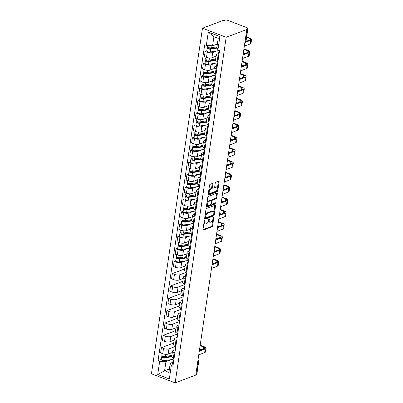 <?xml version="1.0" encoding="UTF-8"?>
<svg xmlns="http://www.w3.org/2000/svg" width="403" height="403" viewBox="0 0 403 403"><rect width="100%" height="100%" fill="white"/><g stroke="black" fill="none" stroke-linecap="round" stroke-linejoin="round"><path stroke-width="0.6" d="M204.643 220.522A0.589 0.292 110.9 0 0 204.225 221.192L203.006 229.448A0.836 0.418 110.9 0 0 203.188 230.053A0.836 0.418 110.9 0 0 203.374 230.042L212.003 226.793A0.836 0.418 110.9 0 0 212.598 225.836L213.817 217.58A0.589 0.292 110.9 0 0 213.686 217.157A0.589 0.292 110.9 0 0 213.56 217.162A0.589 0.292 110.9 0 0 213.142 217.832L212.986 218.9A2.685 1.34 110.9 0 1 211.086 221.967L210.366 222.234A2.685 1.34 110.9 0 1 209.777 222.26A2.685 1.34 110.9 0 1 209.197 220.33L209.359 219.262A0.589 0.292 110.9 0 0 209.233 218.839A0.589 0.292 110.9 0 0 209.102 218.844A0.589 0.292 110.9 0 0 208.683 219.514L208.527 220.582A2.685 1.34 110.9 0 1 206.628 223.645L205.908 223.917A2.685 1.34 110.9 0 1 205.318 223.937A2.685 1.34 110.9 0 1 204.739 222.008L204.9 220.94A0.589 0.292 110.9 0 0 204.774 220.517A0.589 0.292 110.9 0 0 204.643 220.522M212.91 184.005A0.836 0.418 110.9 0 0 212.729 183.405A0.836 0.418 110.9 0 0 212.547 183.41L210.124 184.322A0.836 0.418 110.9 0 0 209.53 185.279L208.175 194.448A0.836 0.418 110.9 0 0 208.356 195.052A0.836 0.418 110.9 0 0 208.542 195.047L217.172 191.793A0.836 0.418 110.9 0 0 217.766 190.836L219.116 181.667A0.836 0.418 110.9 0 0 218.94 181.063A0.836 0.418 110.9 0 0 218.753 181.068L215.827 182.171A0.836 0.418 110.9 0 0 215.237 183.128L214.658 187.052A0.836 0.418 110.9 0 0 214.834 187.657A0.836 0.418 110.9 0 0 215.021 187.652L216.471 187.103A2.242 1.123 110.9 0 1 216.965 187.088A2.242 1.123 110.9 0 1 217.353 189.138A2.242 1.123 110.9 0 1 215.857 191.259L210.175 193.4A2.242 1.123 110.9 0 1 209.681 193.42A2.242 1.123 110.9 0 1 209.293 191.365A2.242 1.123 110.9 0 1 210.789 189.244L211.736 188.886A0.836 0.418 110.9 0 0 212.331 187.929L212.91 184.005L212.22 183.743A0.836 0.418 110.9 0 0 212.23 183.531M226.184 37.278L246.792 29.51L195.762 375.082L175.154 382.85L226.184 37.278L202.472 28.225L151.442 373.798L175.154 382.85M206.558 208.487A0.836 0.418 110.9 0 0 205.963 209.444L204.608 218.612A0.836 0.418 110.9 0 0 204.789 219.212A0.836 0.418 110.9 0 0 204.976 219.207L213.6 215.953A0.836 0.418 110.9 0 0 214.195 214.995L215.55 205.827A0.836 0.418 110.9 0 0 215.368 205.228A0.836 0.418 110.9 0 0 215.187 205.233L206.558 208.487M206.391 206.527L207.746 197.364A0.836 0.418 110.9 0 1 208.341 196.402L216.97 193.153A0.836 0.418 110.9 0 1 217.152 193.143A0.836 0.418 110.9 0 1 217.333 193.747L216.754 197.672A0.836 0.418 110.9 0 1 216.159 198.629L212.663 199.948A0.836 0.418 110.9 0 0 212.069 200.906L211.681 203.51A0.836 0.418 110.9 0 0 211.862 204.109A0.836 0.418 110.9 0 0 212.049 204.104L215.691 202.729A0.589 0.292 110.9 0 1 215.822 202.724A0.589 0.292 110.9 0 1 215.922 203.263A0.589 0.292 110.9 0 1 215.529 203.817L206.759 207.127A0.836 0.418 110.9 0 1 206.573 207.132A0.836 0.418 110.9 0 1 206.391 206.527M246.792 29.51L246.097 29.243L247.613 28.673A1.708 0.599 8.4 0 0 247.921 28.396A1.708 0.599 8.4 0 0 247.205 27.777L227.645 20.311A1.708 0.599 8.4 0 0 225.282 20.15L223.771 20.719L223.081 20.457L202.472 28.225M197.656 362.257L198.397 361.98A1.708 0.599 -171.6 0 0 198.704 361.698L196.891 373.969A1.708 0.599 -171.6 0 1 196.583 374.246L198.397 361.98A1.708 1.355 -110.7 0 0 197.933 360.373M195.843 374.523L196.583 374.246M174.907 352.847L174.156 352.56A3.929 1.38 -171.6 0 1 172.514 351.139L171.743 356.363A3.929 1.38 8.4 0 0 173.381 357.783L174.136 358.071M175.884 346.242L168.933 348.862A3.929 1.38 -171.6 0 1 163.507 348.494L162.736 353.718A3.929 1.38 8.4 0 0 168.162 354.086L172.308 352.524M162.736 353.718L160.631 352.912L161.401 347.688L173.708 343.049M172.514 351.139A3.929 1.38 -171.6 0 1 173.219 350.499L175.376 349.683M163.507 348.494L161.401 347.688M176.731 340.5L175.98 340.213A3.929 1.38 -171.6 0 1 174.338 338.787L173.562 344.011A3.929 1.38 8.4 0 0 175.204 345.436L175.96 345.724M175.532 330.702L163.225 335.341L162.454 340.565L164.56 341.371A3.929 1.38 8.4 0 0 169.985 341.739L174.131 340.172M174.338 338.787A3.929 1.38 -171.6 0 1 175.043 338.147L177.199 337.336M177.708 333.896L170.756 336.515A3.929 1.38 -171.6 0 1 165.331 336.147L163.225 335.341M178.554 328.153L177.799 327.861A3.929 1.38 -171.6 0 1 176.161 326.44L175.386 331.664A3.929 1.38 8.4 0 0 177.028 333.085L177.783 333.377M177.355 318.355L165.049 322.994L164.273 328.218L166.384 329.024A3.929 1.38 8.4 0 0 171.809 329.392L175.955 327.825M176.161 326.44A3.929 1.38 -171.6 0 1 176.867 325.8L179.023 324.989M179.531 321.544L172.58 324.168A3.929 1.38 -171.6 0 1 167.154 323.8L165.049 322.994M180.378 315.801L179.622 315.514A3.929 1.38 -171.6 0 1 177.985 314.093L177.209 319.317A3.929 1.38 8.4 0 0 178.851 320.738L179.607 321.03M179.179 306.008L166.872 310.648L166.096 315.871L168.207 316.677A3.929 1.38 8.4 0 0 173.633 317.04L177.778 315.478M177.985 314.093A3.929 1.38 -171.6 0 1 178.69 313.453L180.846 312.642M181.355 309.197L174.403 311.816A3.929 1.38 -171.6 0 1 168.978 311.454L166.872 310.648M182.201 303.454L181.446 303.167A3.929 1.38 -171.6 0 1 179.803 301.746L179.033 306.97A3.929 1.38 8.4 0 0 180.675 308.391L181.431 308.678M181.002 293.661L168.696 298.301L167.92 303.524L170.031 304.325A3.929 1.38 8.4 0 0 175.456 304.693L179.602 303.132M179.803 301.746A3.929 1.38 -171.6 0 1 180.514 301.106L182.67 300.295M183.179 296.85L176.227 299.469A3.929 1.38 -171.6 0 1 170.801 299.102L168.696 298.301M184.025 291.107L183.269 290.82A3.929 1.38 -171.6 0 1 181.627 289.399L180.856 294.623A3.929 1.38 8.4 0 0 182.499 296.044L183.254 296.331M182.821 281.314L170.514 285.954L169.744 291.178L171.854 291.979A3.929 1.38 8.4 0 0 177.28 292.346L181.426 290.785M181.627 289.399A3.929 1.38 -171.6 0 1 182.337 288.76L184.493 287.949M185.002 284.503L178.05 287.122A3.929 1.38 -171.6 0 1 172.625 286.755L170.514 285.954M185.848 278.76L185.093 278.473A3.929 1.38 -171.6 0 1 183.451 277.052L182.68 282.276A3.929 1.38 8.4 0 0 184.322 283.697L185.078 283.984M184.645 268.962L172.338 273.602L171.567 278.826L173.678 279.632A3.929 1.38 8.4 0 0 179.103 279.999L183.249 278.438M183.451 277.052A3.929 1.38 -171.6 0 1 184.161 276.413L185.536 275.894M186.045 272.448L179.874 274.775A3.929 1.38 -171.6 0 1 174.449 274.408L172.338 273.602M187.672 266.413L186.916 266.126A3.929 1.38 -171.6 0 1 185.274 264.706L184.503 269.929A3.929 1.38 8.4 0 0 186.146 271.35L186.901 271.637M175.889 260.605L174.161 261.255L173.391 266.479L175.501 267.285A3.929 1.38 8.4 0 0 180.927 267.652L185.073 266.091M185.274 264.706A3.929 1.38 -171.6 0 1 185.984 264.066L187.36 263.547M186.04 260.791L181.698 262.429A3.929 1.38 -171.6 0 1 176.272 262.061L174.161 261.255M189.496 254.066L188.74 253.779A3.929 1.38 -171.6 0 1 187.098 252.359L186.327 257.582A3.929 1.38 8.4 0 0 187.969 259.003L188.725 259.29M177.713 248.258L175.985 248.908L175.214 254.132L177.325 254.938A3.929 1.38 8.4 0 0 182.75 255.306L186.896 253.744M187.098 252.359A3.929 1.38 -171.6 0 1 187.808 251.719L189.183 251.2M187.863 248.444L183.521 250.082A3.929 1.38 -171.6 0 1 178.096 249.714L175.985 248.908M191.319 241.719L190.564 241.432A3.929 1.38 -171.6 0 1 188.921 240.007L188.151 245.231A3.929 1.38 8.4 0 0 189.793 246.656L190.548 246.943M179.536 235.911L177.809 236.561L177.038 241.785L179.149 242.591A3.929 1.38 8.4 0 0 184.574 242.959L188.72 241.397M188.921 240.007A3.929 1.38 -171.6 0 1 189.632 239.367L191.007 238.853M189.687 236.098L185.345 237.735A3.929 1.38 -171.6 0 1 179.919 237.367L177.809 236.561M193.143 229.372L192.387 229.08A3.929 1.38 -171.6 0 1 190.745 227.66L189.974 232.884A3.929 1.38 8.4 0 0 191.616 234.304L192.372 234.596M181.36 223.564L179.632 224.214L178.861 229.438L180.972 230.244A3.929 1.38 8.4 0 0 186.398 230.612L190.543 229.045M190.745 227.66A3.929 1.38 -171.6 0 1 191.455 227.02L192.83 226.501M191.511 223.751L187.168 225.388A3.929 1.38 -171.6 0 1 181.743 225.02L179.632 224.214M194.966 217.021L194.211 216.733A3.929 1.38 -171.6 0 1 192.569 215.313L191.798 220.537A3.929 1.38 8.4 0 0 193.44 221.957L194.196 222.249M183.184 211.217L181.456 211.867L180.685 217.091L182.796 217.897A3.929 1.38 8.4 0 0 188.221 218.26L192.367 216.698M192.569 215.313A3.929 1.38 -171.6 0 1 193.279 214.673L194.654 214.154M193.329 211.404L188.992 213.036A3.929 1.38 -171.6 0 1 183.566 212.673L181.456 211.867M196.79 204.674L196.034 204.386A3.929 1.38 -171.6 0 1 194.392 202.966L193.621 208.19A3.929 1.38 8.4 0 0 195.264 209.61L196.019 209.898M185.007 198.865L183.279 199.52L182.509 204.744L184.619 205.545A3.929 1.38 8.4 0 0 190.045 205.913L194.186 204.351M194.392 202.966A3.929 1.38 -171.6 0 1 195.102 202.326L196.478 201.807M195.153 199.052L190.815 200.689A3.929 1.38 -171.6 0 1 185.39 200.321L183.279 199.52M198.614 192.327L197.858 192.04A3.929 1.38 -171.6 0 1 196.216 190.619L195.445 195.843A3.929 1.38 8.4 0 0 197.087 197.263L197.843 197.551M186.831 186.518L185.103 187.173L184.332 192.397L186.438 193.198A3.929 1.38 8.4 0 0 191.868 193.566L196.009 192.004M196.216 190.619A3.929 1.38 -171.6 0 1 196.926 189.979L198.296 189.46M196.976 186.705L192.639 188.342A3.929 1.38 -171.6 0 1 187.214 187.974L185.103 187.173M200.437 179.98L199.681 179.693A3.929 1.38 -171.6 0 1 198.039 178.272L197.269 183.496A3.929 1.38 8.4 0 0 198.911 184.917L199.666 185.204M188.654 174.172L186.927 174.821L186.156 180.045L188.261 180.851A3.929 1.38 8.4 0 0 193.692 181.219L197.833 179.657M198.039 178.272A3.929 1.38 -171.6 0 1 198.75 177.632L200.12 177.113M198.8 174.358L194.463 175.995A3.929 1.38 -171.6 0 1 189.037 175.627L186.927 174.821M202.261 167.633L201.505 167.346A3.929 1.38 -171.6 0 1 199.863 165.925L199.092 171.149A3.929 1.38 8.4 0 0 200.734 172.57L201.49 172.857M190.478 161.825L188.75 162.474L187.979 167.698L190.085 168.504A3.929 1.38 8.4 0 0 195.515 168.872L199.656 167.31M199.863 165.925A3.929 1.38 -171.6 0 1 200.573 165.285L201.943 164.767M200.623 162.011L196.286 163.648A3.929 1.38 -171.6 0 1 190.861 163.28L188.75 162.474M204.084 155.286L203.329 154.999A3.929 1.38 -171.6 0 1 201.686 153.578L200.916 158.802A3.929 1.38 8.4 0 0 202.558 160.223L203.314 160.51M192.302 149.478L190.574 150.128L189.803 155.351L191.909 156.157A3.929 1.38 8.4 0 0 197.339 156.525L201.48 154.964M201.686 153.578A3.929 1.38 -171.6 0 1 202.392 152.939L203.767 152.42M202.447 149.664L198.11 151.301A3.929 1.38 -171.6 0 1 192.679 150.934L190.574 150.128M205.908 142.939L205.152 142.652A3.929 1.38 -171.6 0 1 203.51 141.226L202.739 146.45A3.929 1.38 8.4 0 0 204.381 147.876L205.137 148.163M194.125 137.131L192.397 137.781L191.626 143.005L193.732 143.811A3.929 1.38 8.4 0 0 199.158 144.178L203.303 142.617M203.51 141.226A3.929 1.38 -171.6 0 1 204.215 140.587L205.59 140.073M204.271 137.317L199.933 138.954A3.929 1.38 -171.6 0 1 194.503 138.587L192.397 137.781M207.731 130.592L206.976 130.3A3.929 1.38 -171.6 0 1 205.334 128.879L204.563 134.103A3.929 1.38 8.4 0 0 206.205 135.524L206.956 135.816M195.949 124.784L194.221 125.434L193.45 130.658L195.556 131.464A3.929 1.38 8.4 0 0 200.981 131.831L205.127 130.265M205.334 128.879A3.929 1.38 -171.6 0 1 206.039 128.24L207.414 127.721M206.094 124.97L201.757 126.607A3.929 1.38 -171.6 0 1 196.326 126.24L194.221 125.434M209.555 118.245L208.799 117.953A3.929 1.38 -171.6 0 1 207.157 116.532L206.386 121.756A3.929 1.38 8.4 0 0 208.029 123.177L208.779 123.469M197.767 112.437L196.044 113.087L195.274 118.311L197.379 119.117A3.929 1.38 8.4 0 0 202.805 119.479L206.951 117.918M207.157 116.532A3.929 1.38 -171.6 0 1 207.862 115.893L209.238 115.374M207.918 112.623L203.58 114.256A3.929 1.38 -171.6 0 1 198.15 113.893L196.044 113.087M211.374 105.893L210.623 105.606A3.929 1.38 -171.6 0 1 208.981 104.186L208.21 109.409A3.929 1.38 8.4 0 0 209.847 110.83L210.603 111.117M199.591 100.085L197.868 100.74L197.097 105.964L199.203 106.765A3.929 1.38 8.4 0 0 204.628 107.133L208.774 105.571M208.981 104.186A3.929 1.38 -171.6 0 1 209.686 103.546L211.061 103.027M209.741 100.271L205.399 101.909A3.929 1.38 -171.6 0 1 199.974 101.541L197.868 100.74M213.197 93.546L212.446 93.259A3.929 1.38 -171.6 0 1 210.804 91.839L210.034 97.063A3.929 1.38 8.4 0 0 211.671 98.483L212.426 98.77M201.414 87.738L199.692 88.393L198.921 93.617L201.026 94.418A3.929 1.38 8.4 0 0 206.452 94.786L210.598 93.224M210.804 91.839A3.929 1.38 -171.6 0 1 211.51 91.199L212.885 90.68M211.565 87.925L207.223 89.562A3.929 1.38 -171.6 0 1 201.797 89.194L199.692 88.393M215.021 81.199L214.265 80.912A3.929 1.38 -171.6 0 1 212.628 79.492L211.852 84.716A3.929 1.38 8.4 0 0 213.494 86.136L214.25 86.423M203.238 75.391L201.515 76.041L200.739 81.265L202.85 82.071A3.929 1.38 8.4 0 0 208.275 82.439L212.421 80.877M212.628 79.492A3.929 1.38 -171.6 0 1 213.333 78.852L214.708 78.333M213.389 75.578L209.046 77.215A3.929 1.38 -171.6 0 1 203.621 76.847L201.515 76.041M216.844 68.853L216.089 68.565A3.929 1.38 -171.6 0 1 214.451 67.145L213.676 72.369A3.929 1.38 8.4 0 0 215.318 73.789L216.073 74.076M205.062 63.044L203.339 63.694L202.563 68.918L204.674 69.724A3.929 1.38 8.4 0 0 210.099 70.092L214.245 68.53M214.451 67.145A3.929 1.38 -171.6 0 1 215.157 66.505L216.532 65.986M215.212 63.231L210.87 64.868A3.929 1.38 -171.6 0 1 205.444 64.5L203.339 63.694M218.668 56.506L217.912 56.218A3.929 1.38 -171.6 0 1 216.27 54.798L215.499 60.022A3.929 1.38 8.4 0 0 217.141 61.442L217.897 61.73M206.885 50.697L205.162 51.347L204.386 56.571L206.497 57.377A3.929 1.38 8.4 0 0 211.923 57.745L216.068 56.183M216.27 54.798A3.929 1.38 -171.6 0 1 216.98 54.158L218.355 53.639M217.036 50.884L212.693 52.521A3.929 1.38 -171.6 0 1 207.268 52.153L205.162 51.347M171.451 359.572L165.94 361.652L164.595 370.755L168.882 372.387L170.227 363.284L172.771 362.327M169.391 368.947L164.595 370.755L157.724 374.523L159.689 361.229L165.94 361.652M170.227 363.284L171.3 365.662L169.336 378.956L157.724 374.523M206.321 45.413L208.286 32.119L219.902 36.552L217.937 49.851L216.859 47.473L218.204 38.371L213.917 36.733L212.572 45.836L206.321 45.413L204.699 44.793L158.062 360.609L159.689 361.229M171.3 365.662L172.927 366.282L219.559 50.471L217.937 49.851M212.572 45.836L217.368 44.033M161.301 359.385L158.062 360.609M169.336 378.956L168.882 372.387M218.204 38.371L219.902 36.552M213.917 36.733L208.286 32.119M204.019 222.597A2.685 1.34 110.9 0 0 204.628 223.675L205.318 223.937M208.472 220.874A2.685 1.34 110.9 0 0 209.086 221.993L209.777 222.26M202.996 229.665L211.308 226.526A0.836 0.418 110.9 0 0 211.902 225.569L212.754 219.831M213.847 212.416L214.859 205.565A0.836 0.418 110.9 0 0 214.87 205.349M204.598 218.824L212.91 215.691A0.836 0.418 110.9 0 0 213.484 214.829M205.404 217.504A0.589 0.292 110.9 0 0 205.535 217.927A0.589 0.292 110.9 0 0 205.661 217.922L213.237 215.066A0.589 0.292 110.9 0 0 213.65 214.396L213.817 213.268A2.685 1.34 110.9 0 0 213.242 211.338A2.685 1.34 110.9 0 0 212.653 211.358L207.474 213.313A2.685 1.34 110.9 0 0 205.57 216.376L205.404 217.504L204.805 217.272M213.242 211.338L212.547 211.076A2.685 1.34 110.9 0 0 211.958 211.096L212.653 211.358M205.117 215.182A2.685 1.34 110.9 0 1 206.784 213.046L211.958 211.096M211.363 200.719L211.374 200.644A0.836 0.418 110.9 0 1 211.968 199.681L215.469 198.367A0.836 0.418 110.9 0 0 216.063 197.41L216.643 193.485A0.836 0.418 110.9 0 0 216.653 193.269M211.021 203.686A0.836 0.418 110.9 0 0 211.172 203.847L211.862 204.109M206.381 206.744L214.839 203.555A0.589 0.292 110.9 0 0 215.252 202.895M209.031 201.319A2.242 1.123 110.9 0 0 207.53 203.439A2.242 1.123 110.9 0 0 207.923 205.49A2.242 1.123 110.9 0 0 208.416 205.475L210.416 204.719A0.836 0.418 110.9 0 0 211.011 203.762L211.394 201.157A0.836 0.418 110.9 0 0 211.217 200.558A0.836 0.418 110.9 0 0 211.031 200.563L209.031 201.319L208.341 201.052A2.242 1.123 110.9 0 0 206.935 202.87M206.724 204.301A2.242 1.123 110.9 0 0 207.233 205.228L207.923 205.49M211.217 200.558L210.522 200.291A0.836 0.418 110.9 0 0 210.341 200.296L211.031 200.563M208.341 201.052L210.341 200.296M208.734 190.69A2.242 1.123 110.9 0 1 210.099 188.982L211.046 188.624A0.836 0.418 110.9 0 0 211.64 187.667L212.22 183.743M208.492 192.317A2.242 1.123 110.9 0 0 208.991 193.153L209.681 193.42M216.965 187.088L216.27 186.821A2.242 1.123 110.9 0 0 215.781 186.841L216.471 187.103M214.643 187.269L215.781 186.841M217.464 187.924L218.426 181.4A0.836 0.418 110.9 0 0 218.441 181.189M208.165 194.664L216.476 191.526A0.836 0.418 110.9 0 0 217.071 190.569L217.222 189.551M171.88 355.411L165.346 356.489A2.136 0.751 -171.6 0 1 163.049 356.287A2.136 0.751 -171.6 0 1 161.89 355.421L162.172 353.502M171.759 356.232L164.449 357.441A1.028 0.358 -171.6 0 1 163.346 357.345A1.028 0.358 -171.6 0 1 162.787 356.927A1.028 0.358 -171.6 0 1 162.973 356.761L163.044 356.282M171.774 356.136L171.33 356.302M173.225 359.28A5.128 1.798 -171.6 0 1 173.109 359.3L164.726 360.685A2.136 0.751 -171.6 0 1 162.429 360.484A2.136 0.751 -171.6 0 1 161.271 359.617L161.689 356.766A2.136 0.751 -171.6 0 1 162.077 356.418L162.157 355.864M171.819 356.731L165.149 357.839A2.136 0.751 -171.6 0 1 162.852 357.632A2.136 0.751 -171.6 0 1 161.689 356.766M162.918 357.144L162.973 356.761L162.077 356.418M173.698 360.337L173.083 360.866A2.136 0.751 8.4 0 0 172.958 361.068A2.136 0.751 8.4 0 0 173.597 361.733M172.958 361.068L172.539 363.919A2.136 0.751 8.4 0 0 173.174 364.584M200.105 345.648L203.54 346.958A3.204 1.123 -171.6 0 1 204.875 348.116A3.204 1.123 -171.6 0 1 204.301 348.635L199.394 350.484M173.441 357.804L173.154 359.723A2.136 0.751 8.4 0 0 173.794 360.388M198.75 354.847L204.659 352.62A4.317 1.516 8.4 0 0 205.439 351.92L205.973 348.278A4.317 1.516 8.4 0 0 204.175 346.716L200.175 345.19M199.284 351.209L205.198 348.978A4.317 1.516 8.4 0 0 205.973 348.278M199.571 349.285L201.062 349.854M186.468 256.63L179.934 257.708A2.136 0.751 -171.6 0 1 177.637 257.507A2.136 0.751 -171.6 0 1 176.474 256.64L176.761 254.721M186.347 257.452L179.038 258.661A1.028 0.358 -171.6 0 1 177.935 258.565A1.028 0.358 -171.6 0 1 177.375 258.147A1.028 0.358 -171.6 0 1 177.562 257.98L177.632 257.502M186.362 257.356L185.914 257.522M187.808 260.499A5.128 1.798 -171.6 0 1 187.692 260.519L179.315 261.905A2.136 0.751 -171.6 0 1 177.018 261.703A2.136 0.751 -171.6 0 1 175.854 260.837L176.277 257.985A2.136 0.751 -171.6 0 1 176.66 257.638L176.741 257.084M186.408 257.95L179.738 259.058A2.136 0.751 -171.6 0 1 177.436 258.852A2.136 0.751 -171.6 0 1 176.277 257.985M177.501 258.363L177.562 257.98L176.66 257.638M188.292 244.278L181.758 245.362A2.136 0.751 -171.6 0 1 179.461 245.16A2.136 0.751 -171.6 0 1 178.297 244.294L178.579 242.374M188.171 245.105L180.861 246.314A1.028 0.358 -171.6 0 1 179.758 246.218A1.028 0.358 -171.6 0 1 179.199 245.8A1.028 0.358 -171.6 0 1 179.385 245.634L179.456 245.155M188.186 245.009L187.738 245.175M189.632 248.152A5.128 1.798 -171.6 0 1 189.516 248.172L181.138 249.558A2.136 0.751 -171.6 0 1 178.841 249.351A2.136 0.751 -171.6 0 1 177.678 248.49L178.101 245.639A2.136 0.751 -171.6 0 1 178.484 245.291L178.564 244.737M188.231 245.603L181.557 246.707A2.136 0.751 -171.6 0 1 179.259 246.505A2.136 0.751 -171.6 0 1 178.101 245.639M179.325 246.016L179.385 245.634L178.484 245.291M190.115 231.932L183.582 233.015A2.136 0.751 -171.6 0 1 181.285 232.813A2.136 0.751 -171.6 0 1 180.121 231.947L180.403 230.027M189.994 232.758L182.68 233.967A1.028 0.358 -171.6 0 1 181.582 233.871A1.028 0.358 -171.6 0 1 181.023 233.453A1.028 0.358 -171.6 0 1 181.209 233.287L181.279 232.808M190.009 232.662L189.561 232.828M191.455 235.8A5.128 1.798 -171.6 0 1 191.339 235.82L182.962 237.211A2.136 0.751 -171.6 0 1 180.665 237.004A2.136 0.751 -171.6 0 1 179.501 236.143L179.924 233.292A2.136 0.751 -171.6 0 1 180.307 232.944L180.388 232.39M190.055 233.256L183.38 234.36A2.136 0.751 -171.6 0 1 181.083 234.158A2.136 0.751 -171.6 0 1 179.924 233.292M181.149 233.664L181.209 233.287L180.307 232.944M191.939 219.585L185.405 220.668A2.136 0.751 -171.6 0 1 183.108 220.461A2.136 0.751 -171.6 0 1 181.944 219.6L182.227 217.68M191.818 220.411L184.503 221.62A1.028 0.358 -171.6 0 1 183.4 221.519A1.028 0.358 -171.6 0 1 182.846 221.106A1.028 0.358 -171.6 0 1 183.027 220.94L183.103 220.461M191.833 220.31L191.385 220.481M193.279 223.453A5.128 1.798 -171.6 0 1 193.163 223.474L184.786 224.864A2.136 0.751 -171.6 0 1 182.488 224.657A2.136 0.751 -171.6 0 1 181.325 223.791L181.748 220.945A2.136 0.751 -171.6 0 1 182.131 220.597L182.211 220.043M191.878 220.909L185.204 222.013A2.136 0.751 -171.6 0 1 182.907 221.811A2.136 0.751 -171.6 0 1 181.748 220.945M182.972 221.318L183.027 220.94L182.131 220.597M193.762 207.238L187.229 208.321A2.136 0.751 -171.6 0 1 184.932 208.114A2.136 0.751 -171.6 0 1 183.768 207.253L184.05 205.334M193.642 208.059L186.327 209.273A1.028 0.358 -171.6 0 1 185.224 209.172A1.028 0.358 -171.6 0 1 184.67 208.759A1.028 0.358 -171.6 0 1 184.851 208.593L184.922 208.114M193.657 207.963L193.208 208.134M195.102 211.107A5.128 1.798 -171.6 0 1 194.987 211.127L186.609 212.517A2.136 0.751 -171.6 0 1 184.312 212.31A2.136 0.751 -171.6 0 1 183.148 211.444L183.572 208.598A2.136 0.751 -171.6 0 1 183.954 208.25L184.035 207.696M193.702 208.563L187.027 209.666A2.136 0.751 -171.6 0 1 184.73 209.459A2.136 0.751 -171.6 0 1 183.572 208.598M184.796 208.971L184.851 208.593L183.954 208.25M195.586 194.891L189.052 195.974A2.136 0.751 -171.6 0 1 186.755 195.767A2.136 0.751 -171.6 0 1 185.592 194.901L185.874 192.987M195.465 195.712L188.151 196.926A1.028 0.358 -171.6 0 1 187.047 196.825A1.028 0.358 -171.6 0 1 186.493 196.412A1.028 0.358 -171.6 0 1 186.675 196.246L186.745 195.767M195.48 195.616L195.032 195.782M196.926 198.76A5.128 1.798 -171.6 0 1 196.81 198.78L188.433 200.17A2.136 0.751 -171.6 0 1 186.136 199.964A2.136 0.751 -171.6 0 1 184.972 199.097L185.395 196.251A2.136 0.751 -171.6 0 1 185.778 195.903L185.859 195.349M195.526 196.216L188.851 197.319A2.136 0.751 -171.6 0 1 186.554 197.112A2.136 0.751 -171.6 0 1 185.395 196.251M186.619 196.624L186.675 196.246L185.778 195.903M197.41 182.544L190.876 183.627A2.136 0.751 -171.6 0 1 188.579 183.42A2.136 0.751 -171.6 0 1 187.415 182.554L187.697 180.635M197.289 183.365L189.974 184.579A1.028 0.358 -171.6 0 1 188.871 184.478A1.028 0.358 -171.6 0 1 188.317 184.065A1.028 0.358 -171.6 0 1 188.498 183.899L188.569 183.42M197.299 183.269L196.855 183.436M198.75 186.413A5.128 1.798 -171.6 0 1 198.634 186.433L190.256 187.818A2.136 0.751 -171.6 0 1 187.959 187.617A2.136 0.751 -171.6 0 1 186.796 186.75L187.219 183.899A2.136 0.751 -171.6 0 1 187.602 183.551L187.682 183.002M197.349 183.864L190.674 184.972A2.136 0.751 -171.6 0 1 188.377 184.765A2.136 0.751 -171.6 0 1 187.219 183.899M188.443 184.277L188.498 183.899L187.602 183.551M199.233 170.197L192.699 171.28A2.136 0.751 -171.6 0 1 190.397 171.074A2.136 0.751 -171.6 0 1 189.239 170.207L189.521 168.288M199.112 171.018L191.798 172.227A1.028 0.358 -171.6 0 1 190.695 172.131A1.028 0.358 -171.6 0 1 190.14 171.718A1.028 0.358 -171.6 0 1 190.322 171.547L190.392 171.074M199.122 170.922L198.679 171.089M200.573 174.066A5.128 1.798 -171.6 0 1 200.457 174.086L192.08 175.471A2.136 0.751 -171.6 0 1 189.783 175.27A2.136 0.751 -171.6 0 1 188.619 174.403L189.037 171.552A2.136 0.751 -171.6 0 1 189.425 171.204L189.506 170.65M199.173 171.517L192.498 172.625A2.136 0.751 -171.6 0 1 190.201 172.419A2.136 0.751 -171.6 0 1 189.037 171.552M190.266 171.93L190.322 171.547L189.425 171.204M201.057 157.85L194.523 158.928A2.136 0.751 -171.6 0 1 192.221 158.727A2.136 0.751 -171.6 0 1 191.062 157.86L191.344 155.941M200.936 158.671L193.621 159.88A1.028 0.358 -171.6 0 1 192.518 159.784A1.028 0.358 -171.6 0 1 191.964 159.366A1.028 0.358 -171.6 0 1 192.145 159.2L192.216 158.722M200.946 158.575L200.503 158.742M202.397 161.719A5.128 1.798 -171.6 0 1 202.281 161.739L193.903 163.124A2.136 0.751 -171.6 0 1 191.601 162.923A2.136 0.751 -171.6 0 1 190.443 162.056L190.861 159.205A2.136 0.751 -171.6 0 1 191.249 158.858L191.329 158.303M200.991 159.17L194.322 160.278A2.136 0.751 -171.6 0 1 192.024 160.072A2.136 0.751 -171.6 0 1 190.861 159.205M192.09 159.583L192.145 159.2L191.249 158.858M202.88 145.498L196.347 146.581A2.136 0.751 -171.6 0 1 194.044 146.38A2.136 0.751 -171.6 0 1 192.886 145.513L193.168 143.594M202.754 146.324L195.445 147.533A1.028 0.358 -171.6 0 1 194.342 147.438A1.028 0.358 -171.6 0 1 193.788 147.019A1.028 0.358 -171.6 0 1 193.969 146.853L194.039 146.375M202.769 146.229L202.326 146.395M204.22 149.372A5.128 1.798 -171.6 0 1 204.104 149.392L195.727 150.777A2.136 0.751 -171.6 0 1 193.425 150.571A2.136 0.751 -171.6 0 1 192.266 149.709L192.684 146.858A2.136 0.751 -171.6 0 1 193.072 146.511L193.153 145.957M202.815 146.823L196.145 147.926A2.136 0.751 -171.6 0 1 193.848 147.725A2.136 0.751 -171.6 0 1 192.684 146.858M193.914 147.236L193.969 146.853L193.072 146.511M204.704 133.151L198.165 134.234A2.136 0.751 -171.6 0 1 195.868 134.033A2.136 0.751 -171.6 0 1 194.709 133.166L194.992 131.247M204.578 133.977L197.269 135.186A1.028 0.358 -171.6 0 1 196.165 135.091A1.028 0.358 -171.6 0 1 195.606 134.673A1.028 0.358 -171.6 0 1 195.793 134.506L195.863 134.028M204.593 133.882L204.15 134.048M206.044 137.02A5.128 1.798 -171.6 0 1 205.928 137.04L197.546 138.431A2.136 0.751 -171.6 0 1 195.248 138.224A2.136 0.751 -171.6 0 1 194.09 137.363L194.508 134.511A2.136 0.751 -171.6 0 1 194.896 134.164L194.976 133.61M204.638 134.476L197.969 135.579A2.136 0.751 -171.6 0 1 195.672 135.378A2.136 0.751 -171.6 0 1 194.508 134.511M195.737 134.884L195.793 134.506L194.896 134.164M206.527 120.804L199.989 121.887A2.136 0.751 -171.6 0 1 197.692 121.681A2.136 0.751 -171.6 0 1 196.533 120.819L196.815 118.9M206.401 121.63L199.092 122.839A1.028 0.358 -171.6 0 1 197.989 122.739A1.028 0.358 -171.6 0 1 197.43 122.326A1.028 0.358 -171.6 0 1 197.616 122.159L197.687 121.681M206.417 121.53L205.973 121.701M207.867 124.673A5.128 1.798 -171.6 0 1 207.752 124.693L199.369 126.084A2.136 0.751 -171.6 0 1 197.072 125.877A2.136 0.751 -171.6 0 1 195.913 125.011L196.332 122.164A2.136 0.751 -171.6 0 1 196.719 121.817L196.8 121.263M206.462 122.129L199.792 123.232A2.136 0.751 -171.6 0 1 197.495 123.031A2.136 0.751 -171.6 0 1 196.332 122.164M197.561 122.537L197.616 122.159L196.719 121.817M208.346 108.457L201.812 109.54A2.136 0.751 -171.6 0 1 199.515 109.334A2.136 0.751 -171.6 0 1 198.357 108.472L198.639 106.553M208.225 109.278L200.916 110.493A1.028 0.358 -171.6 0 1 199.812 110.392A1.028 0.358 -171.6 0 1 199.253 109.979A1.028 0.358 -171.6 0 1 199.44 109.812L199.51 109.334M208.24 109.183L207.797 109.354M209.691 112.326A5.128 1.798 -171.6 0 1 209.575 112.346L201.193 113.737A2.136 0.751 -171.6 0 1 198.896 113.53A2.136 0.751 -171.6 0 1 197.737 112.664L198.155 109.818A2.136 0.751 -171.6 0 1 198.543 109.47L198.624 108.916M208.286 109.782L201.616 110.885A2.136 0.751 -171.6 0 1 199.319 110.679A2.136 0.751 -171.6 0 1 198.155 109.818M199.384 110.19L199.44 109.812L198.543 109.47M210.17 96.11L203.636 97.194A2.136 0.751 -171.6 0 1 201.339 96.987A2.136 0.751 -171.6 0 1 200.18 96.121L200.462 94.206M210.049 96.932L202.739 98.146A1.028 0.358 -171.6 0 1 201.636 98.045A1.028 0.358 -171.6 0 1 201.077 97.632A1.028 0.358 -171.6 0 1 201.263 97.466L201.334 96.987M210.064 96.836L209.62 97.002M211.51 99.979A5.128 1.798 -171.6 0 1 211.399 99.999L203.016 101.39A2.136 0.751 -171.6 0 1 200.719 101.183A2.136 0.751 -171.6 0 1 199.561 100.317L199.979 97.471A2.136 0.751 -171.6 0 1 200.367 97.123L200.447 96.569M210.109 97.435L203.439 98.539A2.136 0.751 -171.6 0 1 201.142 98.332A2.136 0.751 -171.6 0 1 199.979 97.471M201.208 97.843L201.263 97.466L200.367 97.123M211.993 83.764L205.459 84.847A2.136 0.751 -171.6 0 1 203.162 84.64A2.136 0.751 -171.6 0 1 202.004 83.774L202.286 81.854M211.872 84.585L204.563 85.799A1.028 0.358 -171.6 0 1 203.46 85.698A1.028 0.358 -171.6 0 1 202.9 85.285A1.028 0.358 -171.6 0 1 203.087 85.119L203.157 84.64M211.887 84.489L211.444 84.655M213.333 87.632A5.128 1.798 -171.6 0 1 213.222 87.653L204.84 89.038A2.136 0.751 -171.6 0 1 202.543 88.836A2.136 0.751 -171.6 0 1 201.384 87.97L201.802 85.119A2.136 0.751 -171.6 0 1 202.19 84.771L202.271 84.222M211.933 85.083L205.263 86.192A2.136 0.751 -171.6 0 1 202.966 85.985A2.136 0.751 -171.6 0 1 201.802 85.119M203.031 85.496L203.087 85.119L202.19 84.771M213.817 71.417L207.283 72.5A2.136 0.751 -171.6 0 1 204.986 72.293A2.136 0.751 -171.6 0 1 203.827 71.427L204.109 69.507M213.696 72.238L206.386 73.447A1.028 0.358 -171.6 0 1 205.283 73.351A1.028 0.358 -171.6 0 1 204.724 72.938A1.028 0.358 -171.6 0 1 204.91 72.767L204.981 72.293M213.711 72.142L213.268 72.308M215.157 75.285A5.128 1.798 -171.6 0 1 215.046 75.306L206.663 76.691A2.136 0.751 -171.6 0 1 204.366 76.489A2.136 0.751 -171.6 0 1 203.208 75.623L203.626 72.772A2.136 0.751 -171.6 0 1 204.009 72.424L204.094 71.87M213.756 72.736L207.087 73.845A2.136 0.751 -171.6 0 1 204.789 73.638A2.136 0.751 -171.6 0 1 203.626 72.772M204.855 73.15L204.91 72.767L204.009 72.424M215.64 59.07L209.107 60.148A2.136 0.751 -171.6 0 1 206.81 59.946A2.136 0.751 -171.6 0 1 205.646 59.08L205.933 57.161M215.519 59.891L208.21 61.1A1.028 0.358 -171.6 0 1 207.107 61.004A1.028 0.358 -171.6 0 1 206.548 60.586A1.028 0.358 -171.6 0 1 206.734 60.42L206.804 59.941M215.534 59.795L215.091 59.961M216.98 62.939A5.128 1.798 -171.6 0 1 216.869 62.959L208.487 64.344A2.136 0.751 -171.6 0 1 206.19 64.142A2.136 0.751 -171.6 0 1 205.031 63.276L205.449 60.425A2.136 0.751 -171.6 0 1 205.832 60.077L205.918 59.523M215.58 60.39L208.91 61.498A2.136 0.751 -171.6 0 1 206.613 61.291A2.136 0.751 -171.6 0 1 205.449 60.425M206.679 60.803L206.734 60.42L205.832 60.077M216.96 46.803L210.93 47.801A2.136 0.751 -171.6 0 1 208.633 47.599A2.136 0.751 -171.6 0 1 207.469 46.733L207.651 45.504M216.92 47.609L210.034 48.753A1.028 0.358 -171.6 0 1 208.93 48.657A1.028 0.358 -171.6 0 1 208.371 48.239A1.028 0.358 -171.6 0 1 208.558 48.073L208.628 47.594M218.804 50.592A5.128 1.798 -171.6 0 1 218.693 50.612L210.311 51.997A2.136 0.751 -171.6 0 1 208.013 51.791A2.136 0.751 -171.6 0 1 206.85 50.929L207.273 48.078A2.136 0.751 -171.6 0 1 207.656 47.73L207.741 47.176M217.136 48.088L210.734 49.146A2.136 0.751 -171.6 0 1 208.437 48.944A2.136 0.751 -171.6 0 1 207.273 48.078M208.502 48.456L208.558 48.073L207.656 47.73M186.463 273.904L185.843 274.433A2.136 0.751 8.4 0 0 185.723 274.634A2.136 0.751 8.4 0 0 186.362 275.299M185.723 274.634L185.299 277.486A2.136 0.751 8.4 0 0 185.939 278.151M212.87 259.215L216.3 260.524A3.204 1.123 -171.6 0 1 217.64 261.683A3.204 1.123 -171.6 0 1 217.061 262.202L212.154 264.051M186.201 271.37L185.919 273.289A2.136 0.751 8.4 0 0 186.559 273.954M211.51 268.418L217.424 266.187A4.317 1.516 8.4 0 0 218.199 265.486L218.738 261.844A4.317 1.516 8.4 0 0 216.935 260.283L212.935 258.756M212.049 264.776L217.963 262.544A4.317 1.516 8.4 0 0 218.738 261.844M212.331 262.852L213.827 263.426M188.287 261.557L187.667 262.086A2.136 0.751 8.4 0 0 187.546 262.288A2.136 0.751 8.4 0 0 188.186 262.952M187.546 262.288L187.123 265.139A2.136 0.751 8.4 0 0 187.763 265.804M214.693 246.868L218.124 248.177A3.204 1.123 -171.6 0 1 219.464 249.336A3.204 1.123 -171.6 0 1 218.884 249.855L213.978 251.704M188.025 259.023L187.743 260.942A2.136 0.751 8.4 0 0 188.382 261.607M213.333 256.066L219.247 253.84A4.317 1.516 8.4 0 0 220.023 253.139L220.562 249.497A4.317 1.516 8.4 0 0 218.758 247.936L214.759 246.409M213.872 252.429L219.786 250.198A4.317 1.516 8.4 0 0 220.562 249.497M214.154 250.505L215.65 251.074M190.11 249.21L189.491 249.739A2.136 0.751 8.4 0 0 189.37 249.941A2.136 0.751 8.4 0 0 190.009 250.606M189.37 249.941L188.947 252.792A2.136 0.751 8.4 0 0 189.586 253.457M216.517 234.516L219.947 235.826A3.204 1.123 -171.6 0 1 221.287 236.984A3.204 1.123 -171.6 0 1 220.708 237.508L215.801 239.357M189.848 246.676L189.566 248.596A2.136 0.751 8.4 0 0 190.206 249.261M215.157 243.719L221.071 241.493A4.317 1.516 8.4 0 0 221.846 240.787L222.385 237.15A4.317 1.516 8.4 0 0 220.582 235.589L216.582 234.062M215.696 240.082L221.61 237.851A4.317 1.516 8.4 0 0 222.385 237.15M215.978 238.158L217.469 238.727M191.934 236.863L191.314 237.387A2.136 0.751 8.4 0 0 191.193 237.594A2.136 0.751 8.4 0 0 191.828 238.259M191.193 237.594L190.77 240.44A2.136 0.751 8.4 0 0 191.41 241.105M218.34 222.169L221.771 223.479A3.204 1.123 -171.6 0 1 223.111 224.637A3.204 1.123 -171.6 0 1 222.532 225.161L217.625 227.01M191.672 234.329L191.39 236.249A2.136 0.751 8.4 0 0 192.03 236.914M216.98 231.372L222.894 229.146A4.317 1.516 8.4 0 0 223.67 228.441L224.209 224.803A4.317 1.516 8.4 0 0 222.406 223.242L218.406 221.715M217.519 227.73L223.433 225.504A4.317 1.516 8.4 0 0 224.209 224.803M217.801 225.811L219.292 226.38M193.757 224.516L193.138 225.04A2.136 0.751 8.4 0 0 193.017 225.247A2.136 0.751 8.4 0 0 193.652 225.912M193.017 225.247L192.594 228.093A2.136 0.751 8.4 0 0 193.233 228.758M220.164 209.822L223.594 211.132A3.204 1.123 -171.6 0 1 224.934 212.29A3.204 1.123 -171.6 0 1 224.355 212.814L219.449 214.663M193.495 221.982L193.213 223.902A2.136 0.751 8.4 0 0 193.853 224.567M218.804 219.025L224.718 216.799A4.317 1.516 8.4 0 0 225.494 216.094L226.033 212.452A4.317 1.516 8.4 0 0 224.229 210.895L220.229 209.369M219.343 215.383L225.257 213.157A4.317 1.516 8.4 0 0 226.033 212.452M219.625 213.464L221.116 214.033M195.576 212.169L194.961 212.693A2.136 0.751 8.4 0 0 194.835 212.9A2.136 0.751 8.4 0 0 195.475 213.56M194.835 212.9L194.417 215.746A2.136 0.751 8.4 0 0 195.057 216.411M221.988 197.475L225.418 198.785A3.204 1.123 -171.6 0 1 226.758 199.943A3.204 1.123 -171.6 0 1 226.179 200.467L221.272 202.316M195.319 209.631L195.037 211.55A2.136 0.751 8.4 0 0 195.677 212.215M220.627 206.679L226.541 204.447A4.317 1.516 8.4 0 0 227.317 203.747L227.856 200.105A4.317 1.516 8.4 0 0 226.053 198.548L222.053 197.022M221.166 203.036L227.08 200.81A4.317 1.516 8.4 0 0 227.856 200.105M221.449 201.117L222.94 201.686M197.399 199.823L196.785 200.346A2.136 0.751 8.4 0 0 196.659 200.548A2.136 0.751 8.4 0 0 197.299 201.213M196.659 200.548L196.241 203.399A2.136 0.751 8.4 0 0 196.881 204.064M223.811 185.128L227.242 186.438A3.204 1.123 -171.6 0 1 228.582 187.596A3.204 1.123 -171.6 0 1 228.002 188.115L223.096 189.969M197.143 197.284L196.86 199.203A2.136 0.751 8.4 0 0 197.5 199.868M222.451 194.332L228.365 192.1A4.317 1.516 8.4 0 0 229.141 191.4L229.68 187.758A4.317 1.516 8.4 0 0 227.876 186.196L223.877 184.67M222.99 190.69L228.899 188.463A4.317 1.516 8.4 0 0 229.68 187.758M223.272 188.77L224.763 189.339M199.223 187.471L198.608 188A2.136 0.751 8.4 0 0 198.483 188.201A2.136 0.751 8.4 0 0 199.122 188.866M198.483 188.201L198.064 191.052A2.136 0.751 8.4 0 0 198.704 191.717M225.635 172.781L229.065 174.091A3.204 1.123 -171.6 0 1 230.405 175.25A3.204 1.123 -171.6 0 1 229.826 175.768L224.919 177.622M198.966 184.937L198.684 186.856A2.136 0.751 8.4 0 0 199.324 187.521M224.275 181.985L230.189 179.753A4.317 1.516 8.4 0 0 230.964 179.053L231.503 175.411A4.317 1.516 8.4 0 0 229.7 173.849L225.7 172.323M224.814 178.343L230.723 176.111A4.317 1.516 8.4 0 0 231.503 175.411M225.096 176.423L226.587 176.993M201.047 175.124L200.432 175.653A2.136 0.751 8.4 0 0 200.306 175.854A2.136 0.751 8.4 0 0 200.946 176.519M200.306 175.854L199.888 178.705A2.136 0.751 8.4 0 0 200.528 179.37M227.458 160.434L230.889 161.744A3.204 1.123 -171.6 0 1 232.229 162.903A3.204 1.123 -171.6 0 1 231.649 163.422L226.743 165.27M200.79 172.59L200.508 174.509A2.136 0.751 8.4 0 0 201.147 175.174M226.098 169.638L232.012 167.406A4.317 1.516 8.4 0 0 232.788 166.706L233.327 163.064A4.317 1.516 8.4 0 0 231.524 161.502L227.524 159.976M226.637 165.996L232.546 163.764A4.317 1.516 8.4 0 0 233.327 163.064M226.919 164.076L228.41 164.646M202.87 162.777L202.256 163.306A2.136 0.751 8.4 0 0 202.13 163.507A2.136 0.751 8.4 0 0 202.769 164.172M202.13 163.507L201.712 166.358A2.136 0.751 8.4 0 0 202.351 167.023M229.282 148.087L232.712 149.397A3.204 1.123 -171.6 0 1 234.052 150.556A3.204 1.123 -171.6 0 1 233.473 151.075L228.566 152.923M202.613 160.243L202.331 162.162A2.136 0.751 8.4 0 0 202.971 162.827M227.922 157.286L233.836 155.059A4.317 1.516 8.4 0 0 234.611 154.359L235.151 150.717A4.317 1.516 8.4 0 0 233.347 149.155L229.347 147.629M228.461 153.649L234.37 151.417A4.317 1.516 8.4 0 0 235.151 150.717M228.743 151.724L230.234 152.294M204.694 150.43L204.079 150.959A2.136 0.751 8.4 0 0 203.953 151.16A2.136 0.751 8.4 0 0 204.593 151.825M203.953 151.16L203.535 154.011A2.136 0.751 8.4 0 0 204.175 154.676M231.105 135.735L234.536 137.05A3.204 1.123 -171.6 0 1 235.871 138.204A3.204 1.123 -171.6 0 1 235.297 138.728L230.39 140.576M204.437 147.896L204.155 149.815A2.136 0.751 8.4 0 0 204.795 150.48M229.745 144.939L235.659 142.712A4.317 1.516 8.4 0 0 236.435 142.007L236.974 138.37A4.317 1.516 8.4 0 0 235.171 136.808L231.171 135.282M230.284 141.302L236.193 139.07A4.317 1.516 8.4 0 0 236.974 138.37M230.566 139.378L232.057 139.947M206.517 138.083L205.903 138.607A2.136 0.751 8.4 0 0 205.777 138.813A2.136 0.751 8.4 0 0 206.417 139.478M205.777 138.813L205.359 141.66A2.136 0.751 8.4 0 0 205.998 142.324M232.929 123.389L236.359 124.698A3.204 1.123 -171.6 0 1 237.694 125.857A3.204 1.123 -171.6 0 1 237.12 126.381L232.214 128.23M206.26 135.549L205.978 137.468A2.136 0.751 8.4 0 0 206.618 138.133M231.569 132.592L237.478 130.365A4.317 1.516 8.4 0 0 238.259 129.66L238.798 126.023A4.317 1.516 8.4 0 0 236.994 124.462L232.994 122.935M232.108 128.95L238.017 126.723A4.317 1.516 8.4 0 0 238.798 126.023M232.39 127.031L233.881 127.6M208.341 125.736L207.726 126.26A2.136 0.751 8.4 0 0 207.6 126.466A2.136 0.751 8.4 0 0 208.24 127.131M207.6 126.466L207.182 129.313A2.136 0.751 8.4 0 0 207.822 129.978M234.753 111.042L238.183 112.351A3.204 1.123 -171.6 0 1 239.518 113.51A3.204 1.123 -171.6 0 1 238.944 114.034L234.037 115.883M208.084 123.202L207.802 125.121A2.136 0.751 8.4 0 0 208.437 125.786M233.392 120.245L239.301 118.019A4.317 1.516 8.4 0 0 240.082 117.313L240.621 113.671A4.317 1.516 8.4 0 0 238.818 112.115L234.818 110.588M233.926 116.603L239.84 114.376A4.317 1.516 8.4 0 0 240.621 113.671M234.214 114.684L235.705 115.253M210.165 113.389L209.55 113.913A2.136 0.751 8.4 0 0 209.424 114.12A2.136 0.751 8.4 0 0 210.064 114.784M209.424 114.12L209.006 116.966A2.136 0.751 8.4 0 0 209.641 117.631M236.571 98.695L240.007 100.004A3.204 1.123 -171.6 0 1 241.342 101.163A3.204 1.123 -171.6 0 1 240.767 101.687L235.861 103.536M209.908 110.85L209.625 112.769A2.136 0.751 8.4 0 0 210.26 113.434M235.216 107.898L241.125 105.667A4.317 1.516 8.4 0 0 241.906 104.966L242.44 101.324A4.317 1.516 8.4 0 0 240.641 99.768L236.642 98.241M235.75 104.256L241.664 102.03A4.317 1.516 8.4 0 0 242.44 101.324M236.037 102.337L237.528 102.906M211.988 101.042L211.374 101.566A2.136 0.751 8.4 0 0 211.248 101.768A2.136 0.751 8.4 0 0 211.887 102.433M211.248 101.768L210.824 104.619A2.136 0.751 8.4 0 0 211.464 105.284M238.395 86.348L241.83 87.658A3.204 1.123 -171.6 0 1 243.165 88.816A3.204 1.123 -171.6 0 1 242.591 89.34L237.684 91.189M211.731 98.503L211.444 100.423A2.136 0.751 8.4 0 0 212.084 101.088M237.04 95.551L242.949 93.32A4.317 1.516 8.4 0 0 243.729 92.619L244.263 88.977A4.317 1.516 8.4 0 0 242.465 87.416L238.465 85.889M237.574 91.909L243.488 89.683A4.317 1.516 8.4 0 0 244.263 88.977M237.861 89.99L239.352 90.559M213.812 88.69L213.197 89.219A2.136 0.751 8.4 0 0 213.071 89.421A2.136 0.751 8.4 0 0 213.711 90.086M213.071 89.421L212.648 92.272A2.136 0.751 8.4 0 0 213.288 92.937M240.218 74.001L243.654 75.311A3.204 1.123 -171.6 0 1 244.989 76.469A3.204 1.123 -171.6 0 1 244.414 76.988L239.508 78.842M213.555 86.156L213.268 88.076A2.136 0.751 8.4 0 0 213.907 88.741M238.863 83.204L244.772 80.973A4.317 1.516 8.4 0 0 245.553 80.273L246.087 76.63A4.317 1.516 8.4 0 0 244.289 75.069L240.289 73.542M239.397 79.562L245.311 77.331A4.317 1.516 8.4 0 0 246.087 76.63M239.684 77.643L241.175 78.212M215.635 76.343L215.021 76.872A2.136 0.751 8.4 0 0 214.895 77.074A2.136 0.751 8.4 0 0 215.534 77.739M214.895 77.074L214.472 79.925A2.136 0.751 8.4 0 0 215.111 80.59M242.042 61.654L245.472 62.964A3.204 1.123 -171.6 0 1 246.812 64.122A3.204 1.123 -171.6 0 1 246.238 64.641L241.326 66.49M215.378 73.809L215.091 75.729A2.136 0.751 8.4 0 0 215.731 76.394M240.687 70.857L246.596 68.626A4.317 1.516 8.4 0 0 247.377 67.926L247.91 64.284A4.317 1.516 8.4 0 0 246.112 62.722L242.112 61.196M241.221 67.215L247.135 64.984A4.317 1.516 8.4 0 0 247.91 64.284M241.508 65.296L242.999 65.865M217.459 63.996L216.844 64.525A2.136 0.751 8.4 0 0 216.718 64.727A2.136 0.751 8.4 0 0 217.358 65.392M216.718 64.727L216.295 67.578A2.136 0.751 8.4 0 0 216.935 68.243M243.865 49.307L247.296 50.617A3.204 1.123 -171.6 0 1 248.636 51.775A3.204 1.123 -171.6 0 1 248.062 52.294L243.15 54.143M217.202 61.463L216.915 63.382A2.136 0.751 8.4 0 0 217.555 64.047M242.51 58.506L248.419 56.279A4.317 1.516 8.4 0 0 249.2 55.579L249.734 51.937A4.317 1.516 8.4 0 0 247.931 50.375L243.936 48.849M243.044 54.868L248.958 52.637A4.317 1.516 8.4 0 0 249.734 51.937M243.331 52.944L244.823 53.513M219.282 51.649L218.668 52.178A2.136 0.751 8.4 0 0 218.542 52.38A2.136 0.751 8.4 0 0 219.182 53.045M218.542 52.38L218.119 55.231A2.136 0.751 8.4 0 0 218.758 55.896M246.606 37.308L249.119 38.27A3.204 1.123 -171.6 0 1 250.459 39.423A3.204 1.123 -171.6 0 1 249.88 39.947L245.724 41.514M218.864 50.204L218.738 51.035A2.136 0.751 8.4 0 0 219.378 51.7M244.329 46.159L250.243 43.932A4.317 1.516 8.4 0 0 251.019 43.227L251.558 39.59A4.317 1.516 8.4 0 0 249.754 38.028L246.671 36.849M244.868 42.522L250.782 40.29A4.317 1.516 8.4 0 0 251.558 39.59M246.047 40.94L246.646 41.166M205.444 64.5L204.674 69.724M203.621 76.847L202.85 82.071M201.797 89.194L201.026 94.418M199.974 101.541L199.203 106.765M198.15 113.893L197.379 119.117M196.326 126.24L195.556 131.464M194.503 138.587L193.732 143.811M192.679 150.934L191.909 156.157M190.861 163.28L190.085 168.504M189.037 175.627L188.261 180.851M187.214 187.974L186.438 193.198M185.39 200.321L184.619 205.545M183.566 212.673L182.796 217.897M181.743 225.02L180.972 230.244M179.919 237.367L179.149 242.591M178.096 249.714L177.325 254.938M176.272 262.061L175.501 267.285M174.449 274.408L173.678 279.632M172.625 286.755L171.854 291.979M170.801 299.102L170.031 304.325M168.978 311.454L168.207 316.677M167.154 323.8L166.384 329.024M165.331 336.147L164.56 341.371M207.268 52.153L206.497 57.377M212.693 52.521L211.923 57.745M210.87 64.868L210.099 70.092M216.089 68.565L215.318 73.789M209.046 77.215L208.275 82.439M214.265 80.912L213.494 86.136M207.223 89.562L206.452 94.786M212.446 93.259L211.671 98.483M205.399 101.909L204.628 107.133M210.623 105.606L209.847 110.83M203.58 114.256L202.805 119.479M208.799 117.953L208.029 123.177M201.757 126.607L200.981 131.831M206.976 130.3L206.205 135.524M199.933 138.954L199.158 144.178M205.152 142.652L204.381 147.876M198.11 151.301L197.339 156.525M203.329 154.999L202.558 160.223M196.286 163.648L195.515 168.872M201.505 167.346L200.734 172.57M194.463 175.995L193.692 181.219M199.681 179.693L198.911 184.917M192.639 188.342L191.868 193.566M197.858 192.04L197.087 197.263M190.815 200.689L190.045 205.913M196.034 204.386L195.264 209.61M188.992 213.036L188.221 218.26M194.211 216.733L193.44 221.957M187.168 225.388L186.398 230.612M192.387 229.08L191.616 234.304M185.345 237.735L184.574 242.959M190.564 241.432L189.793 246.656M183.521 250.082L182.75 255.306M188.74 253.779L187.969 259.003M181.698 262.429L180.927 267.652M186.916 266.126L186.146 271.35M179.874 274.775L179.103 279.999M185.093 278.473L184.322 283.697M178.05 287.122L177.28 292.346M183.269 290.82L182.499 296.044M176.227 299.469L175.456 304.693M181.446 303.167L180.675 308.391M174.403 311.816L173.633 317.04M179.622 315.514L178.851 320.738M172.58 324.168L171.809 329.392M177.799 327.861L177.028 333.085M170.756 336.515L169.985 341.739M175.98 340.213L175.204 345.436M168.933 348.862L168.162 354.086M174.156 352.56L173.381 357.783M217.912 56.218L217.141 61.442M245.059 41.222L245.8 40.94L247.613 28.673M244.938 42.043L245.019 42.013A1.708 1.355 -110.7 0 0 245.8 40.94A1.708 0.599 -171.6 0 0 246.107 40.663L247.921 28.396M204.14 221.781L204.739 222.008M208.855 219.071L209.359 219.262M208.598 220.098L209.197 220.33M213.313 217.388L213.817 217.58M211.902 225.569L212.598 225.836M211.308 226.526L212.003 226.793M203.057 229.922L203.374 230.042M204.397 220.748L204.9 220.94M214.859 205.565L215.55 205.827M213.535 214.744L214.195 214.995M212.91 215.691L213.6 215.953M204.659 219.086L204.976 219.207M206.784 213.046L207.474 213.313M204.971 216.149L205.57 216.376M216.643 193.485L217.333 193.747M216.063 197.41L216.754 197.672M215.469 198.367L216.159 198.629M211.968 199.681L212.663 199.948M211.374 200.644L212.069 200.906M211.081 203.278L211.681 203.51M214.839 203.555L215.529 203.817M206.442 207.006L206.759 207.127M211.64 187.667L212.331 187.929M211.046 188.624L211.736 188.886M210.099 188.982L210.789 189.244M214.703 187.531L215.021 187.652M218.426 181.4L219.116 181.667M217.071 190.569L217.766 190.836M216.476 191.526L217.172 191.793M208.225 194.921L208.542 195.047M165.346 356.489L165.668 354.328M173.109 359.3L173.335 357.763M164.726 360.685L165.149 357.839M205.198 348.978L204.659 352.62M203.54 346.958L203.233 349.038M179.934 257.708L180.252 255.547M187.692 260.519L187.919 258.983M179.315 261.905L179.738 259.058M181.758 245.362L182.075 243.2M189.516 248.172L189.742 246.636M181.138 249.558L181.557 246.707M183.582 233.015L183.899 230.854M191.339 235.82L191.566 234.289M182.962 237.211L183.38 234.36M185.405 220.668L185.723 218.507M193.163 223.474L193.39 221.942M184.786 224.864L185.204 222.013M187.229 208.321L187.546 206.16M194.987 211.127L195.213 209.59M186.609 212.517L187.027 209.666M189.052 195.974L189.37 193.813M196.81 198.78L197.037 197.243M188.433 200.17L188.851 197.319M190.876 183.627L191.193 181.466M198.634 186.433L198.86 184.896M190.256 187.818L190.674 184.972M192.699 171.28L193.017 169.119M200.457 174.086L200.684 172.549M192.08 175.471L192.498 172.625M194.523 158.928L194.84 156.767M202.281 161.739L202.508 160.203M193.903 163.124L194.322 160.278M196.347 146.581L196.664 144.42M204.104 149.392L204.331 147.856M195.727 150.777L196.145 147.926M198.165 134.234L198.488 132.073M205.928 137.04L206.155 135.509M197.546 138.431L197.969 135.579M199.989 121.887L200.311 119.726M207.752 124.693L207.978 123.162M199.369 126.084L199.792 123.232M201.812 109.54L202.135 107.379M209.575 112.346L209.802 110.81M201.193 113.737L201.616 110.885M203.636 97.194L203.958 95.032M211.399 99.999L211.625 98.463M203.016 101.39L203.439 98.539M205.459 84.847L205.782 82.686M213.222 87.653L213.449 86.116M204.84 89.038L205.263 86.192M207.283 72.5L207.605 70.339M215.046 75.306L215.273 73.769M206.663 76.691L207.087 73.845M209.107 60.148L209.429 57.987M216.869 62.959L217.096 61.422M208.487 64.344L208.91 61.498M210.93 47.801L211.232 45.746M218.693 50.612L218.758 50.163M210.311 51.997L210.734 49.146M217.963 262.544L217.424 266.187M216.3 260.524L215.993 262.605M219.786 250.198L219.247 253.84M218.124 248.177L217.816 250.258M221.61 237.851L221.071 241.493M219.947 235.826L219.64 237.911M223.433 225.504L222.894 229.146M221.771 223.479L221.464 225.564M225.257 213.157L224.718 216.799M223.594 211.132L223.287 213.217M227.08 200.81L226.541 204.447M225.418 198.785L225.111 200.87M228.899 188.463L228.365 192.1M227.242 186.438L226.934 188.518M230.723 176.111L230.189 179.753M229.065 174.091L228.758 176.171M232.546 163.764L232.012 167.406M230.889 161.744L230.581 163.825M234.37 151.417L233.836 155.059M232.712 149.397L232.405 151.478M236.193 139.07L235.659 142.712M234.536 137.05L234.229 139.131M238.017 126.723L237.478 130.365M236.359 124.698L236.052 126.784M239.84 114.376L239.301 118.019M238.183 112.351L237.876 114.437M241.664 102.03L241.125 105.667M240.007 100.004L239.699 102.09M243.488 89.683L242.949 93.32M241.83 87.658L241.523 89.738M245.311 77.331L244.772 80.973M243.654 75.311L243.341 77.391M247.135 64.984L246.596 68.626M245.472 62.964L245.165 65.044M248.958 52.637L248.419 56.279M247.296 50.617L246.989 52.697M250.782 40.29L250.243 43.932M249.119 38.27L248.812 40.35M199.45 350.091A1.708 1.708 0 0 0 199.561 349.336M201.273 337.744A1.708 1.708 0 0 0 201.384 336.989M203.097 325.397A1.708 1.708 0 0 0 203.208 324.642M204.92 313.05A1.708 1.708 0 0 0 205.031 312.295M206.744 300.703A1.708 1.708 0 0 0 206.855 299.943M208.568 288.357A1.708 1.708 0 0 0 208.678 287.596M210.391 276.01A1.708 1.708 0 0 0 210.502 275.249M212.215 263.658A1.708 1.708 0 0 0 212.326 262.902M214.038 251.311A1.708 1.708 0 0 0 214.149 250.555M215.862 238.964A1.708 1.708 0 0 0 215.973 238.208M217.685 226.617A1.708 1.708 0 0 0 217.796 225.861M219.509 214.27A1.708 1.708 0 0 0 219.62 213.514M221.333 201.923A1.708 1.708 0 0 0 221.443 201.162M223.151 189.576A1.708 1.708 0 0 0 223.267 188.816M224.975 177.229A1.708 1.708 0 0 0 225.091 176.469M226.798 164.877A1.708 1.708 0 0 0 226.914 164.122M228.622 152.53A1.708 1.708 0 0 0 228.738 151.775M230.445 140.184A1.708 1.708 0 0 0 230.556 139.428M232.269 127.837A1.708 1.708 0 0 0 232.38 127.081M234.093 115.49A1.708 1.708 0 0 0 234.203 114.734M235.916 103.143A1.708 1.708 0 0 0 236.027 102.387M237.74 90.796A1.708 1.708 0 0 0 237.851 90.035M239.563 78.449A1.708 1.708 0 0 0 239.674 77.688M241.387 66.097A1.708 1.708 0 0 0 241.498 65.341M243.211 53.75A1.708 1.708 0 0 0 243.321 52.995M245.019 42.013A1.708 1.708 0 0 0 246.107 40.663M198.704 361.698A1.708 1.708 0 0 0 197.979 360.04M204.84 217.66L205.535 217.927"/></g></svg>
